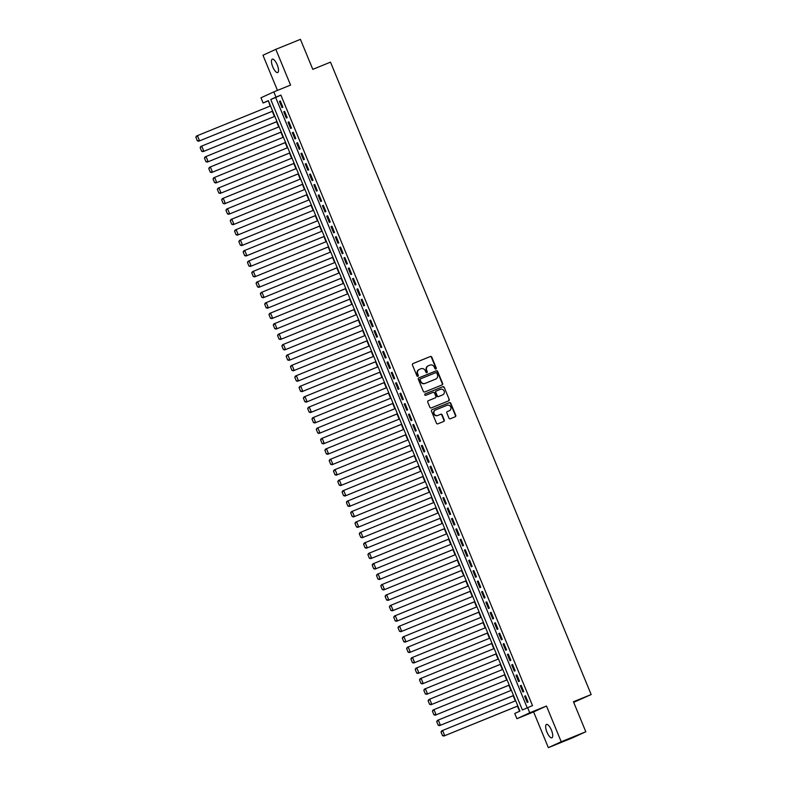 <?xml version="1.0" encoding="UTF-8"?>
<svg xmlns="http://www.w3.org/2000/svg" width="787" height="787" viewBox="0 0 787 787"><rect width="100%" height="100%" fill="white"/><g stroke="black" fill="none" stroke-linecap="round" stroke-linejoin="round"><path stroke-width="1.18" d="M435.87 369.005A0.777 0.728 65.3 0 0 436.254 368.011L431.768 357.131A1.112 1.043 65.3 0 0 430.381 356.501L412.988 363.564A1.112 1.043 65.3 0 0 412.447 364.981L416.933 375.861A0.777 0.728 65.3 0 0 417.936 376.294A0.777 0.728 65.3 0 0 418.281 375.31L417.7 373.904A3.542 3.335 65.3 0 1 419.441 369.369L420.897 368.778A3.542 3.335 65.3 0 1 425.334 370.805L425.915 372.212A0.777 0.728 65.3 0 0 426.918 372.644A0.777 0.728 65.3 0 0 427.272 371.661L426.692 370.254A3.542 3.335 65.3 0 1 428.433 365.719L429.879 365.129A3.542 3.335 65.3 0 1 434.316 367.155L434.896 368.562A0.777 0.728 65.3 0 0 435.87 369.005M435.713 369.044A0.777 0.728 65.3 0 0 435.909 368.168L431.424 357.288A1.112 1.043 65.3 0 0 430.027 356.659L412.831 363.643M417.749 376.343A0.777 0.728 65.3 0 0 417.936 375.468L417.7 373.904M426.731 372.694A0.777 0.728 65.3 0 0 426.918 371.818L426.692 370.254M551.412 730.11A7.221 2.45 -112.1 0 0 546.473 724.443A7.221 2.45 -112.1 0 0 546.965 732.156A7.221 2.45 -112.1 0 0 551.903 737.822A7.221 2.45 -112.1 0 0 551.412 730.11M277.211 64.839A7.221 2.45 -112.1 0 0 272.263 59.173A7.221 2.45 -112.1 0 0 272.764 66.885A7.221 2.45 -112.1 0 0 277.703 72.552A7.221 2.45 -112.1 0 0 277.211 64.839M448.954 418.123A1.112 1.043 65.3 0 0 450.351 418.763L455.22 416.776A1.112 1.043 65.3 0 0 455.771 415.359L450.784 403.278A1.112 1.043 65.3 0 0 449.397 402.639L432.014 409.702A1.112 1.043 65.3 0 0 431.463 411.119L436.451 423.209A1.112 1.043 65.3 0 0 437.838 423.839L443.73 421.448A1.112 1.043 65.3 0 0 444.271 420.032L442.137 414.857A1.112 1.043 65.3 0 0 440.75 414.228L437.828 415.418A2.961 2.784 65.3 0 1 434.139 413.775A2.961 2.784 65.3 0 1 435.575 409.929L447.016 405.285A2.961 2.784 65.3 0 1 450.705 406.918A2.961 2.784 65.3 0 1 449.279 410.765L447.37 411.542A1.112 1.043 65.3 0 0 446.829 412.959L448.954 418.123M527.595 707.582L529.749 712.806L516.892 718.708L514.737 713.484L519.951 711.094L268.328 100.608L263.114 102.999L260.969 97.785L273.827 91.882L275.971 97.096L270.758 99.496L522.381 709.972L532.514 705.585L280.89 95.099L275.971 97.096M273.827 91.882L290.551 85.085L275.824 49.345L300.427 39.35L312.793 69.354L330.501 62.153L591.165 694.557L573.448 701.748L585.813 731.753L561.21 741.748L546.473 706.008L529.749 712.806M442.097 384.922A1.112 1.043 65.3 0 0 442.638 383.505L437.661 371.415A1.112 1.043 65.3 0 0 436.264 370.785L418.881 377.849A1.112 1.043 65.3 0 0 418.34 379.265L423.317 391.355A1.112 1.043 65.3 0 0 424.705 391.985L442.097 384.922M444.222 387.342L449.2 399.432A1.112 1.043 65.3 0 1 448.659 400.849L431.276 407.912A1.112 1.043 65.3 0 1 429.879 407.282L427.754 402.108A1.112 1.043 65.3 0 1 428.295 400.691L435.349 397.828A1.112 1.043 65.3 0 0 435.89 396.412L434.473 392.979A1.112 1.043 65.3 0 0 433.086 392.349L425.747 395.33A0.777 0.728 65.3 0 1 424.783 394.897A0.777 0.728 65.3 0 1 425.157 393.893L442.835 386.712A1.112 1.043 65.3 0 1 444.222 387.342L449.2 399.432M585.813 731.753L572.956 737.655L548.352 747.65L561.21 741.748M275.824 49.345L262.966 55.247L277.457 90.407M282.887 107.219L280.31 100.952L279.444 101.356L282.021 107.612L282.887 107.219M287.196 117.647L284.609 111.39L283.743 111.784L286.32 118.05L287.196 117.647M291.495 128.084L288.918 121.828L288.042 122.221L290.629 128.488L291.495 128.084M295.794 138.522L293.217 132.265L292.341 132.659L294.928 138.925L295.794 138.522M300.093 148.959L297.516 142.693L296.65 143.096L299.227 149.353L300.093 148.959M304.402 159.397L301.815 153.131L300.949 153.534L303.526 159.791L304.402 159.397M308.701 169.825L306.113 163.568L305.248 163.962L307.825 170.228L308.701 169.825M313 180.262L310.422 174.006L309.547 174.399L312.134 180.666L313 180.262M317.299 190.7L314.721 184.443L313.856 184.837L316.433 191.103L317.299 190.7M321.598 201.138L319.02 194.871L318.155 195.274L320.732 201.531L321.598 201.138M325.907 211.575L323.319 205.309L322.454 205.712L325.031 211.969L325.907 211.575M330.206 222.003L327.628 215.746L326.753 216.14L329.34 222.406L330.206 222.003M334.505 232.44L331.927 226.184L331.061 226.577L333.639 232.844L334.505 232.44M338.803 242.878L336.226 236.621L335.36 237.015L337.938 243.281L338.803 242.878M343.112 253.316L340.525 247.049L339.659 247.452L342.237 253.709L343.112 253.316M347.411 263.753L344.834 257.487L343.958 257.89L346.546 264.147L347.411 263.753M351.71 274.181L349.133 267.924L348.257 268.318L350.845 274.584L351.71 274.181M356.009 284.619L353.432 278.362L352.566 278.755L355.144 285.022L356.009 284.619M360.318 295.056L357.731 288.799L356.865 289.193L359.443 295.459L360.318 295.056M364.617 305.494L362.03 299.227L361.164 299.631L363.742 305.887L364.617 305.494M368.916 315.931L366.339 309.665L365.463 310.068L368.05 316.325L368.916 315.931M373.215 326.359L370.638 320.102L369.772 320.496L372.349 326.762L373.215 326.359M377.514 336.797L374.937 330.54L374.071 330.933L376.648 337.2L377.514 336.797M381.823 347.234L379.236 340.978L378.37 341.371L380.947 347.638L381.823 347.234M386.122 357.672L383.544 351.405L382.669 351.809L385.256 358.065L386.122 357.672M390.421 368.109L387.843 361.843L386.978 362.246L389.555 368.503L390.421 368.109M394.72 378.537L392.142 372.281L391.277 372.674L393.854 378.94L394.72 378.537M399.029 388.975L396.441 382.718L395.576 383.112L398.153 389.378L399.029 388.975M403.328 399.412L400.75 393.156L399.875 393.549L402.462 399.816L403.328 399.412M407.627 409.85L405.049 403.583L404.174 403.987L406.761 410.243L407.627 409.85M411.926 420.288L409.348 414.021L408.483 414.424L411.06 420.681L411.926 420.288M416.234 430.715L413.647 424.459L412.782 424.852L415.359 431.119L416.234 430.715M420.533 441.153L417.946 434.896L417.08 435.29L419.658 441.556L420.533 441.153M424.832 451.59L422.255 445.334L421.379 445.727L423.967 451.994L424.832 451.59M429.131 462.028L426.554 455.762L425.688 456.165L428.266 462.422L429.131 462.028M433.43 472.466L430.853 466.199L429.987 466.602L432.565 472.859L433.43 472.466M437.739 482.893L435.152 476.637L434.286 477.03L436.864 483.297L437.739 482.893M442.038 493.331L439.461 487.074L438.585 487.468L441.173 493.734L442.038 493.331M446.337 503.769L443.76 497.512L442.894 497.905L445.472 504.172L446.337 503.769M450.636 514.206L448.059 507.94L447.193 508.343L449.77 514.6L450.636 514.206M454.945 524.644L452.358 518.377L451.492 518.781L454.069 525.037L454.945 524.644M459.244 535.071L456.667 528.815L455.791 529.208L458.378 535.475L459.244 535.071M463.543 545.509L460.966 539.252L460.09 539.646L462.677 545.912L463.543 545.509M467.842 555.947L465.265 549.69L464.399 550.083L466.976 556.35L467.842 555.947M472.151 566.384L469.564 560.118L468.698 560.521L471.275 566.778L472.151 566.384M476.45 576.822L473.863 570.555L472.997 570.959L475.574 577.215L476.45 576.822M480.749 587.25L478.171 580.993L477.296 581.386L479.883 587.653L480.749 587.25M485.048 597.687L482.47 591.431L481.605 591.824L484.182 598.09L485.048 597.687M489.347 608.125L486.769 601.868L485.904 602.262L488.481 608.528L489.347 608.125M493.656 618.562L491.068 612.296L490.203 612.699L492.78 618.956L493.656 618.562M497.955 629L495.377 622.733L494.502 623.137L497.089 629.393L497.955 629M502.254 639.428L499.676 633.171L498.81 633.565L501.388 639.831L502.254 639.428M506.553 649.865L503.975 643.609L503.109 644.002L505.687 650.269L506.553 649.865M510.861 660.303L508.274 654.046L507.408 654.44L509.986 660.706L510.861 660.303M515.16 670.74L512.583 664.474L511.707 664.877L514.295 671.134L515.16 670.74M519.459 681.178L516.882 674.912L516.006 675.315L518.594 681.572L519.459 681.178M523.758 691.606L521.181 685.349L520.315 685.743L522.893 692.009L523.758 691.606M280.89 95.099L275.686 97.49L527.211 707.759M524.614 696.18L527.192 702.447L528.067 702.043L525.48 695.787L524.614 696.18L525.5 695.826M268.416 100.825L270.128 106.068M272.292 111.321L274.427 116.506M276.591 121.759L278.726 126.943M280.89 132.196L283.025 137.371M285.199 142.634L287.334 147.808M289.498 153.071L291.633 158.246M293.797 163.499L295.932 168.684M298.096 173.937L300.231 179.121M302.395 184.374L304.53 189.549M306.704 194.812L308.838 199.987M311.003 205.25L313.137 210.424M315.302 215.677L317.436 220.862M319.601 226.115L321.735 231.299M323.91 236.553L326.044 241.727M328.209 246.99L330.343 252.165M332.507 257.428L334.642 262.602M336.806 267.855L338.941 273.04M341.115 278.293L343.25 283.477M345.414 288.731L347.549 293.905M349.713 299.168L351.848 304.343M354.012 309.606L356.147 314.78M358.311 320.034L360.446 325.218M362.62 330.471L364.755 335.656M366.919 340.909L369.054 346.083M371.218 351.346L373.353 356.521M375.517 361.784L377.652 366.958M379.826 372.212L381.961 377.396M384.125 382.649L386.26 387.834M388.424 393.087L390.559 398.261M392.723 403.524L394.858 408.699M397.032 413.962L399.157 419.137M401.331 424.39L403.465 429.574M405.63 434.827L407.764 440.012M409.929 445.265L412.063 450.439M414.228 455.703L416.362 460.877M418.536 466.14L420.671 471.315M422.835 476.568L424.97 481.752M427.134 487.005L429.269 492.19M431.433 497.443L433.568 502.618M435.742 507.881L437.877 513.055M440.041 518.318L442.176 523.493M444.34 528.746L446.475 533.93M448.639 539.184L450.774 544.368M452.948 549.621L455.073 554.796M457.247 560.059L459.382 565.233M461.546 570.496L463.681 575.671M465.845 580.924L467.98 586.108M470.144 591.362L472.279 596.546M474.453 601.799L476.588 606.974M478.752 612.237L480.887 617.411M483.051 622.674L485.185 627.849M487.35 633.102L489.484 638.287M491.659 643.54L493.793 648.724M495.958 653.977L498.092 659.152M500.257 664.415L502.391 669.589M504.556 674.852L506.69 680.027M508.864 685.28L510.989 690.465M513.163 695.718L515.298 700.902M517.462 706.155L519.568 711.271M573.684 702.329L591.165 694.557M546.473 706.008L533.616 711.91L548.352 747.65M533.616 711.91L516.892 718.708M268.033 101.002L263.114 102.999M275.686 97.49L270.758 99.496M279.444 101.356L280.329 100.992M283.743 111.784L284.628 111.429M288.042 122.221L288.927 121.867M292.341 132.659L293.226 132.305M296.65 143.096L297.535 142.732M300.949 153.534L301.834 153.17M305.248 163.962L306.133 163.607M309.547 174.399L310.432 174.045M313.856 184.837L314.741 184.483M318.155 195.274L319.04 194.91M322.454 205.712L323.339 205.348M326.753 216.14L327.638 215.786M331.061 226.577L331.947 226.223M335.36 237.015L336.246 236.661M339.659 247.452L340.545 247.088M343.958 257.89L344.844 257.526M348.257 268.318L349.143 267.964M352.566 278.755L353.452 278.401M356.865 289.193L357.751 288.839M361.164 299.631L362.05 299.267M365.463 310.068L366.349 309.704M369.772 320.496L370.657 320.142M374.071 330.933L374.956 330.579M378.37 341.371L379.255 341.017M382.669 351.809L383.554 351.445M386.978 362.246L387.853 361.882M391.277 372.674L392.162 372.32M395.576 383.112L396.461 382.757M399.875 393.549L400.76 393.195M404.174 403.987L405.059 403.623M408.483 414.424L409.368 414.06M412.782 424.852L413.667 424.498M417.08 435.29L417.966 434.936M421.379 445.727L422.265 445.373M425.688 456.165L426.574 455.801M429.987 466.602L430.873 466.238M434.286 477.03L435.172 476.676M438.585 487.468L439.471 487.114M442.894 497.905L443.77 497.551M447.193 508.343L448.078 507.979M451.492 518.781L452.377 518.417M455.791 529.208L456.676 528.854M460.09 539.646L460.975 539.292M464.399 550.083L465.284 549.729M468.698 560.521L469.583 560.157M472.997 570.959L473.882 570.595M477.296 581.386L478.181 581.032M481.605 591.824L482.49 591.47M485.904 602.262L486.789 601.907M490.203 612.699L491.088 612.335M494.502 623.137L495.387 622.773M498.81 633.565L499.686 633.21M503.109 644.002L503.995 643.648M507.408 654.44L508.294 654.086M511.707 664.877L512.593 664.513M516.006 675.315L516.892 674.951M520.315 685.743L521.201 685.388M428.079 365.876A3.542 3.335 65.3 0 0 426.338 370.411M419.097 369.526A3.542 3.335 65.3 0 0 417.356 374.061M441.91 385A1.112 1.043 65.3 0 0 442.294 383.663L437.306 371.582A1.112 1.043 65.3 0 0 435.919 370.943L418.714 377.937M436.765 373.097A0.777 0.728 65.3 0 0 435.801 372.654L420.533 378.852A0.777 0.728 65.3 0 0 420.15 379.846L420.77 381.331A3.542 3.335 65.3 0 0 425.206 383.348L435.644 379.108A3.542 3.335 65.3 0 0 437.385 374.582L436.765 373.097M420.474 378.881L420.189 379.009A0.777 0.728 65.3 0 0 419.805 380.003L420.15 379.846M435.545 379.157A3.542 3.335 65.3 0 1 435.29 379.275L424.862 383.515A3.542 3.335 65.3 0 1 420.415 381.488L419.805 380.003M448.472 400.927A1.112 1.043 65.3 0 0 448.856 399.589M428.128 400.78L434.995 397.986A1.112 1.043 65.3 0 0 435.083 397.947M425.019 393.972L442.835 386.712M442.668 394.858A2.961 2.784 65.3 0 0 444.094 391.011A2.961 2.784 65.3 0 0 440.405 389.378L436.372 391.011A1.112 1.043 65.3 0 0 435.831 392.428L437.247 395.861A1.112 1.043 65.3 0 0 438.634 396.491L442.314 395.015A2.961 2.784 65.3 0 0 442.53 394.917M436.293 391.05L436.028 391.169A1.112 1.043 65.3 0 0 435.477 392.585L435.831 392.428M442.314 395.015L438.28 396.648A1.112 1.043 65.3 0 1 436.893 396.018L435.477 392.585M443.878 387.509A1.112 1.043 65.3 0 0 442.481 386.87M449.141 410.824A2.961 2.784 65.3 0 1 448.934 410.922L447.203 411.621M435.359 410.027L435.221 410.096A2.961 2.784 65.3 0 0 433.794 413.942A2.961 2.784 65.3 0 0 437.483 415.575L437.828 415.418M443.543 421.527A1.112 1.043 65.3 0 0 443.927 420.189L441.792 415.015A1.112 1.043 65.3 0 0 440.405 414.385L437.483 415.575M455.043 416.854A1.112 1.043 65.3 0 0 455.417 415.516L450.439 403.436A1.112 1.043 65.3 0 0 449.052 402.806L431.847 409.791M195.835 137.194L197.34 140.843L195.835 137.194L196.534 136.003L270.512 105.911M272.666 111.124L198.688 141.227L272.676 111.164M196.189 137.027L197.399 135.61L199.554 140.824L197.694 140.686M197.34 140.843L198.688 141.227M200.144 147.622L201.649 151.281L200.144 147.622L200.833 146.441L274.811 116.348M276.965 121.562L202.987 151.665L276.985 121.601M200.488 147.464L201.708 146.048L203.853 151.261L201.993 151.114M201.649 151.281L202.987 151.665M204.443 158.059L205.948 161.709L204.443 158.059L205.141 156.879L279.119 126.786M281.264 132L207.286 162.092L281.284 132.039M204.787 157.902L206.007 156.475L208.161 161.699L206.292 161.551M205.948 161.709L207.286 162.092M208.742 168.497L210.247 172.146L208.742 168.497L209.44 167.316L283.418 137.213M285.563 142.437L211.585 172.53L285.583 142.477M209.086 168.339L210.306 166.913L212.46 172.137L210.591 171.989M210.247 172.146L211.585 172.53M213.041 178.934L214.546 182.584L213.041 178.934L213.739 177.754L287.717 147.651M289.872 152.875L215.894 182.968L289.882 152.914M213.395 178.777L214.605 177.35L216.759 182.564L214.9 182.427M214.546 182.584L215.894 182.968M217.35 189.372L218.855 193.022L217.35 189.372L218.038 188.182L292.016 158.089M294.171 163.303L220.193 193.405L294.19 163.342M217.694 189.205L218.914 187.788L221.058 193.002L219.199 192.864M218.855 193.022L220.193 193.405M221.649 199.8L223.154 203.459L221.649 199.8L222.347 198.619L296.325 168.526M298.47 173.74L224.492 203.843L298.489 173.779M221.993 199.642L223.213 198.226L225.357 203.44L223.498 203.292M223.154 203.459L224.492 203.843M225.948 210.237L227.453 213.887L225.948 210.237L226.646 209.057L300.624 178.964M302.769 184.178L228.791 214.271L302.788 184.217M226.292 210.08L227.512 208.653L229.666 213.877L227.797 213.73M227.453 213.887L228.791 214.271M230.247 220.675L231.752 224.325L230.247 220.675L230.945 219.494L304.923 189.392M307.078 194.615L233.1 224.708L307.087 194.655M230.601 220.517L231.811 219.091L233.965 224.315L232.106 224.167M231.752 224.325L233.1 224.708M234.546 231.112L236.051 234.762L234.546 231.112L235.244 229.932L309.222 199.829M311.377 205.053L237.399 235.146L311.396 205.092M234.9 230.955L236.12 229.529L238.264 234.742L236.405 234.605M236.051 234.762L237.399 235.146M238.855 241.55L240.36 245.2L238.855 241.55L239.543 240.36L313.521 210.267M315.676 215.481L241.698 245.583L315.695 215.52M239.199 241.383L240.419 239.966L242.563 245.18L240.704 245.042M240.36 245.2L241.698 245.583M243.153 251.978L244.659 255.637L243.153 251.978L243.852 250.797L317.83 220.704M319.975 225.918L245.997 256.021L319.994 225.958M243.498 251.82L244.718 250.404L246.872 255.618L245.003 255.47M244.659 255.637L245.997 256.021M247.452 262.415L248.958 266.065L247.452 262.415L248.151 261.235L322.129 231.142M324.283 236.356L250.305 266.449L324.293 236.395M247.797 262.258L249.017 260.831L251.171 266.055L249.302 265.908M248.958 266.065L250.305 266.449M251.751 272.853L253.257 276.503L251.751 272.853L252.45 271.672L326.428 241.57M328.582 246.793L254.604 276.886L328.592 246.833M252.106 272.695L253.316 271.269L255.47 276.493L253.611 276.345M253.257 276.503L254.604 276.886M256.06 283.29L257.565 286.94L256.06 283.29L256.749 282.11L330.727 252.007M332.881 257.231L258.903 287.324L332.901 257.27M256.405 283.133L257.624 281.707L259.769 286.921L257.91 286.783M257.565 286.94L258.903 287.324M260.359 293.728L261.864 297.378L260.359 293.728L261.058 292.538L335.036 262.445M337.18 267.659L263.202 297.761L337.2 267.698M260.704 293.561L261.923 292.144L264.078 297.358L262.209 297.22M261.864 297.378L263.202 297.761M264.658 304.156L266.163 307.815L264.658 304.156L265.357 302.975L339.335 272.882M341.479 278.096L267.501 308.199L341.499 278.136M265.003 303.998L266.222 302.582L268.377 307.796L266.508 307.648M266.163 307.815L267.501 308.199M268.957 314.593L270.462 318.243L268.957 314.593L269.656 313.413L343.634 283.32M345.788 288.534L271.81 318.627L345.798 288.573M269.311 314.436L270.521 313.01L272.676 318.233L270.817 318.086M270.462 318.243L271.81 318.627M273.266 325.031L274.771 328.681L273.266 325.031L273.955 323.851L347.933 293.748M350.087 298.971L276.109 329.064L350.107 299.011M273.61 324.874L274.83 323.447L276.975 328.671L275.116 328.523M274.771 328.681L276.109 329.064M277.565 335.469L279.07 339.118L277.565 335.469L278.264 334.288L352.242 304.185M354.386 309.409L280.408 339.502L354.406 309.448M277.909 335.311L279.129 333.885L281.274 339.099L279.415 338.961M279.07 339.118L280.408 339.502M281.864 345.906L283.369 349.556L281.864 345.906L282.563 344.716L356.541 314.623M358.685 319.837L284.707 349.94L358.705 319.876M282.208 345.739L283.428 344.322L285.583 349.536L283.713 349.398M283.369 349.556L284.707 349.94M286.163 356.334L287.668 359.993L286.163 356.334L286.862 355.153L360.84 325.061M362.994 330.274L289.016 360.377L363.004 330.314M286.517 356.177L287.727 354.76L289.882 359.974L288.022 359.826M287.668 359.993L289.016 360.377M290.462 366.772L291.967 370.421L290.462 366.772L291.16 365.591L365.138 335.498M367.293 340.712L293.315 370.805L367.303 340.751M290.816 366.614L292.036 365.188L294.181 370.411L292.321 370.264M291.967 370.421L293.315 370.805M294.771 377.209L296.276 380.859L294.771 377.209L295.459 376.029L369.437 345.926M371.592 351.15L297.614 381.242L371.612 351.189M295.115 377.052L296.335 375.625L298.48 380.849L296.62 380.701M296.276 380.859L297.614 381.242M299.07 387.647L300.575 391.296L299.07 387.647L299.768 386.466L373.746 356.363M375.891 361.587L301.913 391.68L375.911 361.627M299.414 387.489L300.634 386.063L302.788 391.277L300.919 391.139M300.575 391.296L301.913 391.68M303.369 398.084L304.874 401.734L303.369 398.084L304.067 396.894L378.045 366.801M380.2 372.015L306.222 402.118L380.21 372.054M303.713 397.917L304.933 396.5L307.087 401.714L305.218 401.577M304.874 401.734L306.222 402.118M307.668 408.512L309.173 412.172L307.668 408.512L308.366 407.332L382.344 377.239M384.499 382.452L310.521 412.555L384.509 382.492M308.022 408.355L309.232 406.938L311.386 412.152L309.527 412.004M309.173 412.172L310.521 412.555M311.977 418.95L313.482 422.599L311.977 418.95L312.665 417.769L386.643 387.676M388.798 392.89L314.82 422.983L388.817 392.929M312.321 418.792L313.541 417.366L315.685 422.589L313.826 422.442M313.482 422.599L314.82 422.983M316.276 429.387L317.781 433.037L316.276 429.387L316.974 428.207L390.952 398.104M393.097 403.328L319.119 433.421L393.116 403.367M316.62 429.23L317.84 427.803L319.994 433.027L318.125 432.88M317.781 433.037L319.119 433.421M320.575 439.825L322.08 443.475L320.575 439.825L321.273 438.644L395.251 408.542M397.396 413.765L323.418 443.858L397.415 413.805M320.919 439.667L322.139 438.241L324.293 443.455L322.424 443.317M322.08 443.475L323.418 443.858M324.874 450.262L326.379 453.912L324.874 450.262L325.572 449.072L399.55 418.979M401.704 424.193L327.726 454.296L401.714 424.232M325.228 450.095L326.438 448.679L328.592 453.892L326.733 453.755M326.379 453.912L327.726 454.296M329.182 460.69L330.688 464.35L329.182 460.69L329.871 459.51L403.849 429.417M406.003 434.631L332.025 464.733L406.023 434.67M329.527 460.533L330.747 459.116L332.891 464.33L331.032 464.182M330.688 464.35L332.025 464.733M333.481 471.128L334.987 474.777L333.481 471.128L334.18 469.947L408.158 439.854M410.302 445.068L336.324 475.161L410.322 445.108M333.826 470.97L335.046 469.544L337.19 474.768L335.331 474.62M334.987 474.777L336.324 475.161M337.78 481.565L339.286 485.215L337.78 481.565L338.479 480.385L412.457 450.282M414.601 455.506L340.623 485.599L414.621 455.545M338.125 481.408L339.345 479.981L341.499 485.205L339.63 485.058M339.286 485.215L340.623 485.599M342.079 492.003L343.585 495.653L342.079 492.003L342.778 490.822L416.756 460.72M418.91 465.943L344.932 496.036L418.92 465.983M342.434 491.845L343.644 490.419L345.798 495.633L343.939 495.495M343.585 495.653L344.932 496.036M346.378 502.44L347.884 506.09L346.378 502.44L347.077 501.25L421.055 471.157M423.209 476.371L349.231 506.474L423.219 476.41M346.733 502.273L347.952 500.857L350.097 506.071L348.238 505.933M347.884 506.09L349.231 506.474M350.687 512.868L352.192 516.528L350.687 512.868L351.376 511.688L425.354 481.595M427.508 486.809L353.53 516.911L427.528 486.848M351.032 512.711L352.251 511.294L354.396 516.508L352.537 516.361M352.192 516.528L353.53 516.911M354.986 523.306L356.491 526.956L354.986 523.306L355.685 522.125L429.663 492.032M431.807 497.246L357.829 527.339L431.827 497.286M355.33 523.148L356.55 521.722L358.705 526.946L356.836 526.798M356.491 526.956L357.829 527.339M359.285 533.743L360.79 537.393L359.285 533.743L359.984 532.563L433.962 502.46M436.116 507.684L362.128 537.777L436.126 507.723M359.629 533.586L360.849 532.16L363.004 537.383L361.135 537.236M360.79 537.393L362.128 537.777M363.584 544.181L365.089 547.831L363.584 544.181L364.283 543L438.261 512.898M440.415 518.121L366.437 548.214L440.425 518.161M363.938 544.024L365.148 542.597L367.303 547.811L365.443 547.673M365.089 547.831L366.437 548.214M367.893 554.619L369.398 558.268L367.893 554.619L368.582 553.428L442.56 523.335M444.714 528.549L370.736 558.652L444.734 528.589M368.237 554.451L369.457 553.035L371.602 558.249L369.742 558.111M369.398 558.268L370.736 558.652M372.192 565.046L373.697 568.706L372.192 565.046L372.89 563.866L446.868 533.773M449.013 538.987L375.035 569.09L449.033 539.026M372.536 564.889L373.756 563.472L375.911 568.686L374.041 568.539M373.697 568.706L375.035 569.09M376.491 575.484L377.996 579.134L376.491 575.484L377.189 574.303L451.167 544.211M453.312 549.424L379.334 579.517L453.332 549.464M376.835 575.327L378.055 573.9L380.21 579.124L378.34 578.976M377.996 579.134L379.334 579.517M380.79 585.922L382.295 589.571L380.79 585.922L381.488 584.741L455.466 554.638M457.621 559.862L383.643 589.955L457.631 559.901M381.144 585.764L382.354 584.338L384.509 589.561L382.649 589.414M382.295 589.571L383.643 589.955M385.099 596.359L386.604 600.009L385.099 596.359L385.787 595.179L459.765 565.076M461.92 570.3L387.942 600.392L461.939 570.339M385.443 596.202L386.663 594.775L388.808 599.989L386.948 599.851M386.604 600.009L387.942 600.392M389.398 606.797L390.903 610.446L389.398 606.797L390.086 605.606L464.074 575.513M466.219 580.727L392.241 610.83L466.238 580.767M389.742 606.629L390.962 605.213L393.107 610.427L391.247 610.289M390.903 610.446L392.241 610.83M393.697 617.224L395.202 620.884L393.697 617.224L394.395 616.044L468.373 585.951M470.518 591.165L396.54 621.268L470.537 591.204M394.041 617.067L395.261 615.65L397.415 620.864L395.546 620.717M395.202 620.884L396.54 621.268M397.996 627.662L399.501 631.312L397.996 627.662L398.694 626.482L472.672 596.389M474.827 601.602L400.849 631.695L474.836 601.642M398.35 627.505L399.56 626.078L401.714 631.302L399.855 631.154M399.501 631.312L400.849 631.695M402.295 638.1L403.8 641.749L402.295 638.1L402.993 636.919L476.971 606.816M479.126 612.04L405.148 642.133L479.135 612.079M402.649 637.942L403.859 636.516L406.013 641.739L404.154 641.592M403.8 641.749L405.148 642.133M406.604 648.537L408.109 652.187L406.604 648.537L407.292 647.357L481.27 617.254M483.425 622.478L409.447 652.571L483.444 622.517M406.948 648.38L408.168 646.953L410.312 652.167L408.453 652.029M408.109 652.187L409.447 652.571M410.903 658.975L412.408 662.624L410.903 658.975L411.601 657.784L485.579 627.692M487.724 632.905L413.746 663.008L487.743 632.945M411.247 658.808L412.467 657.391L414.621 662.605L412.752 662.467M412.408 662.624L413.746 663.008M415.202 669.403L416.707 673.062L415.202 669.403L415.9 668.222L489.878 638.129M492.032 643.343L418.045 673.446L492.042 643.382M415.546 669.245L416.766 667.829L418.92 673.042L417.051 672.895M416.707 673.062L418.045 673.446M419.501 679.84L421.006 683.49L419.501 679.84L420.199 678.66L494.177 648.567M496.331 653.781L422.353 683.873L496.341 653.82M419.855 679.683L421.065 678.256L423.219 683.48L421.36 683.332M421.006 683.49L422.353 683.873M423.809 690.278L425.314 693.927L423.809 690.278L424.498 689.097L498.476 658.994M500.63 664.218L426.652 694.311L500.65 664.258M424.154 690.12L425.373 688.694L427.518 693.918L425.659 693.77M425.314 693.927L426.652 694.311M428.108 700.715L429.613 704.365L428.108 700.715L428.807 699.535L502.785 669.432M504.929 674.656L430.951 704.749L504.949 674.695M428.453 700.558L429.672 699.131L431.817 704.345L429.958 704.208M429.613 704.365L430.951 704.749M432.407 711.153L433.912 714.803L432.407 711.153L433.106 709.963L507.084 679.87M509.228 685.083L435.25 715.186L509.248 685.123M432.752 710.986L433.971 709.569L436.126 714.783L434.257 714.645M433.912 714.803L435.25 715.186M436.706 721.581L438.211 725.24L436.706 721.581L437.405 720.4L511.383 690.307M513.537 695.521L439.559 725.624L513.547 695.56M437.06 721.423L438.27 720.007L440.425 725.221L438.566 725.073M438.211 725.24L439.559 725.624M441.005 732.018L442.52 735.668L441.005 732.018L441.704 730.838L515.682 700.745M517.836 705.959L443.858 736.052L517.856 705.998M441.359 731.861L442.579 730.434L444.724 735.658L442.865 735.511M442.52 735.668L443.858 736.052"/></g></svg>
